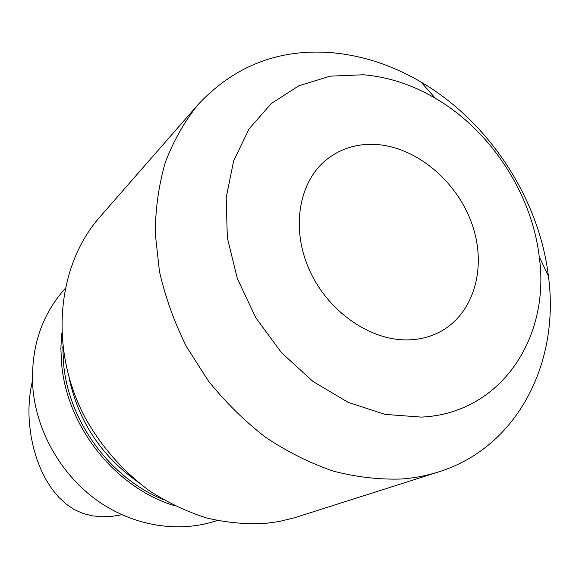 <?xml version="1.0" encoding="UTF-8"?>
<svg xmlns="http://www.w3.org/2000/svg" width="579" height="579" viewBox="0 0 579 579"><rect width="100%" height="100%" fill="white"/><g stroke="black" fill="none" stroke-linecap="round" stroke-linejoin="round"><path stroke-width="0.87" d="M121.872 514.753L111.834 516.388L101.911 516.786L92.242 515.838L82.971 513.464L74.25 509.563L66.18 504.128L58.812 497.325L52.182 489.306L46.327 480.252L41.275 470.329L37.049 459.719L33.691 448.602L31.208 437.138L29.63 425.514C28.154 409.816 29.095 395.001 32.446 381.054M217.074 520.528C179.895 533.216 134.827 526.615 98.524 501.443C62.329 476.148 37.324 433.526 33.039 390.058C30.043 349.832 40.696 316.047 64.993 288.689M61.649 333.301L60.867 348.876L61.7 364.676C67.338 427.707 116.111 488.162 174.822 505.822M62.785 346.792L63.603 364.249C68.937 421.852 110.242 477.892 162.902 499.409M69.118 378.015C78.447 421.078 100.999 455.463 136.789 481.163M438.723 471.878L294.465 517.785L278.81 521.57L264.936 523.474C245.706 524.436 226.237 522.591 206.537 517.959C186.981 511.72 168.178 502.825 150.135 491.267C123.949 472.218 101.745 447.198 85.489 418.32C48.679 349.477 56.662 265.819 99.82 217.067L197.902 104.763C184.506 121.532 173.693 140.588 165.464 161.925C158.899 184.339 155.49 208.078 155.23 233.134L159.435 271.37C165.312 297.136 174.322 322.235 186.467 346.669L208.483 381.076C225.6 402.369 244.664 421.136 265.674 437.362C287.466 451.873 310.011 463.128 333.309 471.132C356.671 477.161 379.585 479.781 402.036 478.985C414.803 477.964 427.034 475.598 438.723 471.878C518.299 446.974 560.045 361.694 548.414 276.125C538.991 198.134 488.922 121.822 421.143 82.109C392.808 65.427 363.199 55.635 332.317 52.732C279.158 48.412 234.35 65.76 197.902 104.763M363.489 74.771C388.299 76.913 412.241 84.737 435.307 98.256C490.507 130.42 531.725 193.256 539.244 256.7C550.651 337.101 501.276 413.536 421.353 417.097L385.028 414.383L348.167 402.354L312.928 381.431L281.466 352.654L255.744 317.668L237.354 278.586L227.344 237.81L226.165 197.794L233.648 160.832L249.064 128.914L271.276 103.554L298.822 85.786L330.11 76.16L363.489 74.771M375.264 144.417C416.084 146.596 457.251 181.184 472.167 224.536C487.279 267.802 473.817 314.976 438.571 332.57C429.343 337.152 419.254 339.591 408.304 339.887C370.632 341.002 328.387 311.893 309.714 270.654C290.89 229.465 298.409 182.971 325.615 160.383C339.743 148.861 356.295 143.541 375.264 144.417M435.307 98.256L421.143 82.109M539.244 256.7L548.414 276.125"/></g></svg>
